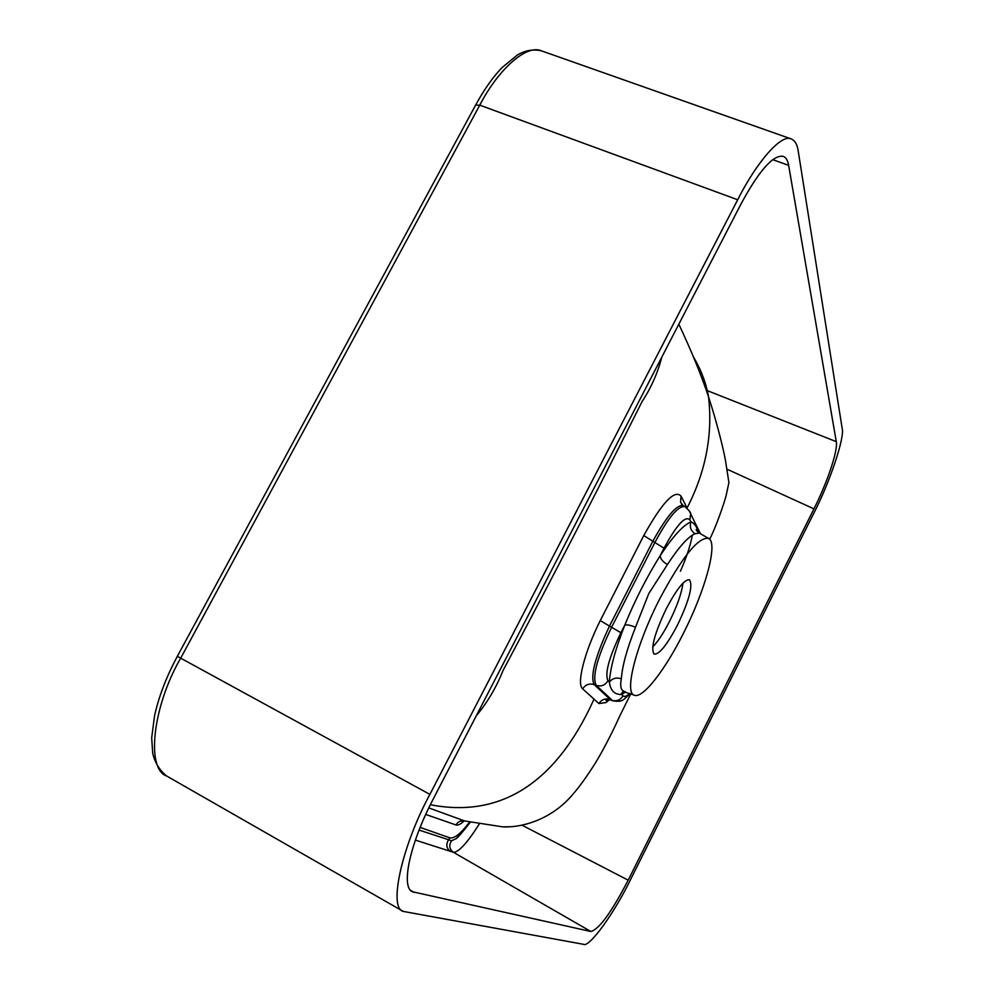 <?xml version="1.0" encoding="UTF-8"?>
<svg xmlns="http://www.w3.org/2000/svg" width="994" height="994" viewBox="0 0 994 994"><rect width="100%" height="100%" fill="white"/><g stroke="black" fill="none" stroke-linecap="round" stroke-linejoin="round"><path stroke-width="1.49" d="M475.791 104.768C484.041 89.696 492.738 77.346 501.895 67.716L517.278 55.08C525.23 50.296 533.368 48.917 541.693 50.93C526.335 43.649 497.721 70.288 479.767 105.153L475.604 105.115L177.33 656.326C166.383 676.802 158.804 696.583 154.567 715.692L151.684 737.846L152.703 753.253C154.965 762.771 159.574 770.338 166.545 775.941M798.17 150.765C797.275 144.528 795.001 140.589 791.336 138.974C781.147 133.407 756.111 163.066 737.697 199.757L429.893 794.392C402.098 845.484 388.082 908.267 403.315 911.423L583.453 944.3C589.181 948.114 614.752 912.38 630.718 879.255L813.825 513.177C829.655 482.674 845.086 436.962 842.129 428.228L798.17 150.765M737.697 199.757L479.767 105.153L180.684 658.177C152.803 705.976 145.646 769.244 166.83 776.103L403.191 911.361M682.965 583.155C681.66 593.194 677.175 605.942 669.521 621.412C663.545 633.066 657.929 641.602 652.685 647.007M677.436 625.164C689.202 600.488 693.203 585.354 689.463 579.775C684.493 579.303 676.777 588.92 666.328 608.601C654.437 633.675 650.387 648.871 654.189 654.176C659.357 654.462 667.111 644.795 677.436 625.164M836.289 441.659L788.64 165.339C787.782 160.419 785.993 157.412 783.272 156.356C773.195 154.555 759.018 170.608 740.729 204.515L433.21 799.077C410.013 843.347 400.731 886.66 412.249 891.705L590.809 931.49C599.022 929.452 611.472 912.355 628.171 880.175L813.949 508.866C827.443 482.115 838.091 450.493 836.289 441.659L707.243 390.605M683.201 633.75C705.193 590.784 718.5 542.749 708.585 538.4C698.422 536.748 682.145 556.888 659.755 598.81C636.21 644.547 623.971 692.719 634.247 695.166C642.497 699.155 664.762 670.565 683.201 633.75M699.254 533.057L695.042 533.716C688.059 536.785 678.852 547.048 667.434 564.517L648.834 593.493L635.489 627.264C630.507 625.164 626.928 624.456 624.766 625.151C634.93 600.264 646.746 577.104 660.19 555.671C672.901 536.4 683.139 525.155 690.905 521.937C694.222 522.906 696.782 526.472 698.571 532.635M635.489 627.264C626.879 649.194 622.157 666.365 621.349 678.753C619.995 685.748 620.778 689.873 623.698 691.128L623.996 691.24M621.349 678.753C616.317 677.212 612.341 678.33 609.384 682.12C610.142 668.453 615.274 649.467 624.766 625.151L620.915 632.693C608.924 657.73 604.613 673.746 607.993 680.728L609.384 682.12C610.465 690.606 614.59 694.744 621.759 694.533L624.133 691.29M620.915 632.693L609.484 626.071C595.17 656.798 590.063 676.305 594.163 684.58L610.825 700.074M609.571 699.701L605.967 702.547L598.885 703.566L582.67 688.83C576.284 684.257 584.584 651.666 600.252 620.591L643.764 535.567C662.277 502.355 674.702 489.21 681.039 496.13L687.177 508.245M661.805 357.107C657.68 373.048 651.107 387.859 642.087 401.539C597.705 490.191 551.347 579.875 502.976 670.615C496.478 687.078 487.545 702.211 476.188 715.991M683.238 505.66L683.089 505.573C676.665 504.492 666.564 516.408 652.785 541.32L609.484 626.071L600.252 620.591M620.554 694.582L623.623 691.091M667.434 564.517C662.774 561.809 660.364 558.864 660.19 555.671L664.004 548.203L643.764 535.567M695.042 533.716C690.78 530.796 689.401 526.857 690.905 521.937L689.861 519.862L690.631 513.811L689.202 510.705M428.799 807.898L464.521 820.932L502.753 826.871L509.4 826.747M464.21 820.882C460.694 824.188 457.948 825.542 455.985 824.958C457.986 821.591 460.831 820.249 464.521 820.932L461.725 821.392L463.192 820.721M419.095 830.077L451.574 840.738L455.898 838.787L460.756 834.041M479.183 824.175C467.279 842.887 458.719 852.268 453.475 852.318L415.38 840.104M177.33 656.326L429.893 794.392M612.751 700.807L596.238 685.375C601.258 686.817 605.172 685.264 607.993 680.728M582.67 688.83C585.541 684.593 589.38 683.176 594.163 684.58L596.238 685.375C591.939 677.001 597.083 657.581 611.658 627.139L654.959 542.364C668.366 517.365 678.38 505.461 685.003 506.667L685.177 506.766M430.352 804.73C514.532 821.119 564.505 764.846 594.002 699.13M693.34 356.709C701.056 369.693 706.125 383.075 708.548 396.879L708.548 396.892C712.897 434.701 705.74 471.74 687.065 508.033M682.257 505.287L680.542 502.007L681.039 496.13M598.885 703.566C601.631 699.49 605.296 698.136 609.906 699.503L611.832 700.248C616.628 701.627 620.368 700.149 623.039 695.812C624.418 697.092 626.655 696.309 629.774 693.452M689.861 519.862C685.313 515.364 676.69 524.807 664.004 548.203M700.72 533.902L700.099 533.033M625.512 691.824L621.759 694.533L623.039 695.812M455.985 824.958L425.73 814.446M469.503 822.162C460.843 833.606 454.283 838.824 449.81 837.818L420.139 827.43M450.444 851.411C446.492 848.404 445.797 844.651 448.356 840.154L449.81 837.818M451.574 840.738C448.704 845.273 449.325 849.137 453.475 852.318L590.809 931.49M410.547 890.326L414.1 892.401M521.949 825.157L628.171 880.175M726.962 469.168L813.949 508.866M772.736 159.661L788.64 165.339M791.162 138.911L541.693 50.93M634.247 695.166L622.666 691.414L624.269 691.339M708.548 396.892C701.342 375.185 691.439 350.957 678.827 324.193M700.447 533.741L690.631 513.811C691.24 513.115 689.364 510.73 685.003 506.667L683.089 505.573L680.542 502.007L681.921 504.703M680.393 571.239C686.531 557.373 690.507 545.358 692.309 535.182M630.37 693.675C623.052 699.217 623.872 702.634 612.602 700.758L610.664 700.012C606.638 699.764 605.172 699.925 606.29 700.509L608.452 699.614M697.838 532.038L696.483 529.442C695.638 529.529 696.508 530.709 699.093 532.97L708.585 538.4M504.132 826.933C524.757 827.406 553.534 818.05 573.538 793.485C579.278 786.999 586.41 777.097 594.934 763.752C601.159 753.8 611.993 733.485 619.585 716.363L630.768 693.837M708.548 396.879C717.83 425.246 724.253 452.929 725.521 460.806L728.913 482.587L726.44 494.117C724.924 501.61 715.556 528.1 709.666 539.245M460.744 834.053L455.886 838.787C457.327 838.277 462.098 832.798 470.212 822.324"/></g></svg>
